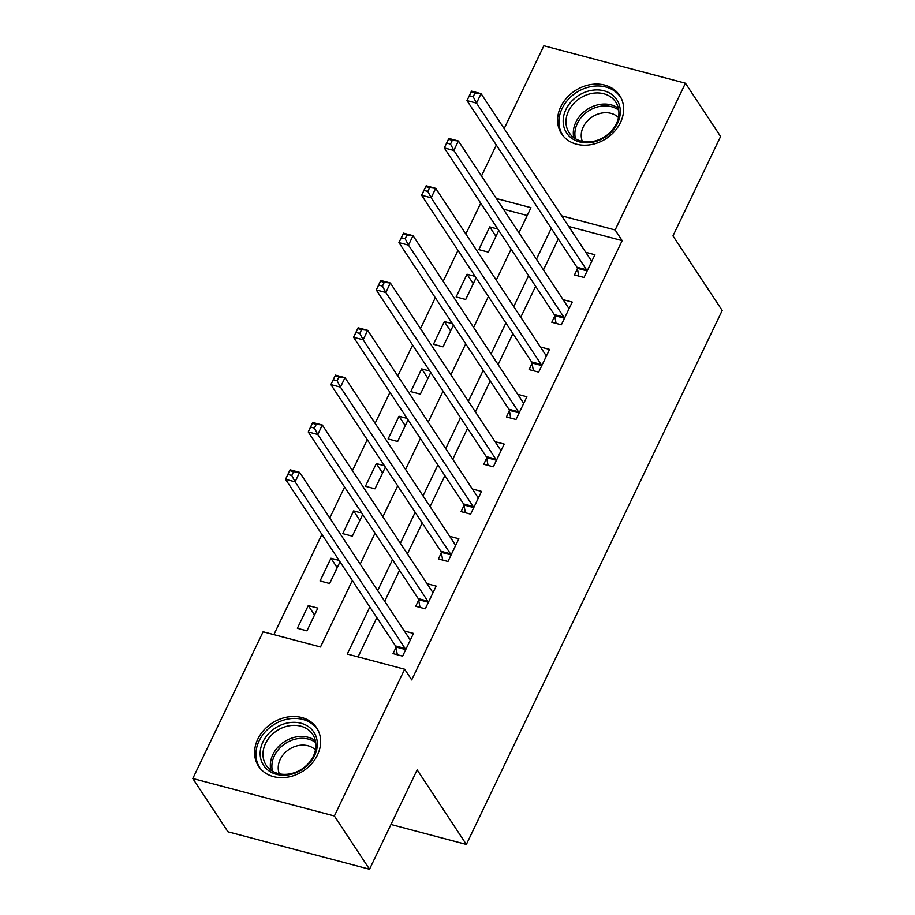 <?xml version="1.0" encoding="UTF-8"?>
<svg xmlns="http://www.w3.org/2000/svg" width="915" height="915" viewBox="0 0 915 915"><rect width="100%" height="100%" fill="white"/><g stroke="black" fill="none" stroke-linecap="round" stroke-linejoin="round"><path stroke-width="1.37" d="M620.462 122.553A34.804 28.537 146.6 0 1 591.502 144.57A34.804 28.537 146.6 0 1 561.581 133.83A34.804 28.537 146.6 0 1 560.781 106.758A34.804 28.537 146.6 0 1 589.74 84.74A34.804 28.537 146.6 0 1 619.672 95.492A34.804 28.537 146.6 0 1 620.462 122.553M317.471 754.967A34.804 28.537 146.6 0 1 288.5 776.984A34.804 28.537 146.6 0 1 258.579 766.232A34.804 28.537 146.6 0 1 257.778 739.171A34.804 28.537 146.6 0 1 286.75 717.154A34.804 28.537 146.6 0 1 316.67 727.894A34.804 28.537 146.6 0 1 317.471 754.967M504.165 128.649L543.887 45.75L685.438 83.219L720.597 136.495L672.971 235.898L722.198 310.482L466.364 844.431L417.149 769.847L369.523 869.25L227.961 831.781L192.802 778.505L263.108 631.773L320.502 646.962L352.332 580.51M480.752 203.187L465.838 233.977M457.98 250.378L443.157 281.317M435.3 297.718L420.477 328.657M412.619 345.047L397.796 375.985M389.939 392.386L375.116 423.325M367.258 439.726L352.435 470.665M344.589 487.055L329.766 517.993M321.908 534.394L273.882 634.621M480.615 203.141L473.627 192.39M481.484 175.989L496.307 145.05M527.223 215.483L503.387 209.169M306.948 630.835L317.837 608.109L308.275 605.581L297.386 628.296L306.948 630.835M339.065 560.392L330.956 558.241L320.067 580.968L329.629 583.496L340.014 561.833M361.734 513.052L353.636 510.902L342.748 533.628L352.309 536.156L362.695 514.493M384.414 465.712L376.317 463.573L365.428 486.288L374.99 488.827L385.375 467.165M407.095 418.384L398.997 416.234L388.109 438.96L397.67 441.488L408.056 419.825M429.776 371.044L421.678 368.894L410.789 391.62L420.351 394.148L430.736 372.485M452.456 323.704L444.347 321.565L433.47 344.28L443.032 346.819L453.405 325.157M475.137 276.376L467.027 274.226L456.15 296.952L465.712 299.479L476.086 277.817M497.817 229.036L489.708 226.886L478.831 249.612L488.393 252.14L498.767 230.477M369.82 607L347.277 654.042L404.67 669.231L411.704 679.891L622.166 240.611L568.718 226.463M558.287 238.964L543.464 269.902M535.607 286.303L520.784 317.242M512.926 333.643L498.103 364.582M490.246 380.972L475.423 411.91M467.576 428.312L452.753 459.25M444.896 475.651L430.073 506.59M422.215 522.98L407.392 553.918M399.535 570.32L384.712 601.258M376.854 617.659L358.051 656.901M395.989 647.454L393.038 653.619L402.6 656.146L413.488 633.42L404.339 631.007M418.67 600.114L415.719 606.279L425.281 608.807L436.169 586.092L427.019 583.667M441.35 552.786L438.399 558.939L447.961 561.478L458.85 538.752L449.7 536.327M464.031 505.446L461.069 511.611L470.642 514.139L481.519 491.412L472.38 488.999M486.7 458.106L483.749 464.271L493.322 466.799L504.199 444.084L495.061 441.659M509.381 410.778L506.43 416.931L516.003 419.47L526.88 396.744L517.741 394.319M532.061 363.438L529.11 369.603L538.672 372.131L549.56 349.404L540.422 346.991M554.742 316.098L551.791 322.263L561.353 324.791L572.241 302.076L563.091 299.651M577.422 268.77L574.471 274.923L584.033 277.462L594.922 254.736L585.772 252.311M390.968 824.472L466.364 844.431M369.523 869.25L334.364 815.974L192.802 778.505M685.438 83.219L615.132 229.962L561.684 215.814M622.166 240.611L615.132 229.962M404.67 669.231L334.364 815.974M551.253 228.315L536.43 259.254M528.584 275.644L513.75 306.582M505.904 322.984L491.081 353.922M483.223 370.323L468.4 401.262M460.542 417.652L445.719 448.59M437.862 464.992L423.039 495.93M415.181 512.331L400.358 543.27M392.501 559.66L377.678 590.598M518.954 232.753L530.963 207.682L496.353 198.521M360.19 564.109L375.013 533.171M382.87 516.769L397.693 485.831M405.551 469.441L420.374 438.502M428.231 422.101L443.054 391.163M450.912 374.761L465.735 343.823M473.593 327.433L488.416 296.494M496.273 280.093L511.096 249.155M314.52 615.04L308.275 605.581M495.953 236.356L489.708 226.886M473.272 283.684L467.027 274.226M450.592 331.024L444.347 321.565M427.923 378.364L421.678 368.894M405.242 425.692L398.997 416.234M382.562 473.032L376.317 463.573M359.881 520.372L353.636 510.902M337.2 567.7L330.956 558.241M397.339 654.751L395.898 646.985A4.461 2.059 104.8 0 0 395.509 645.921L285.537 479.277L290.066 469.807L299.628 472.346L409.611 638.99A4.461 2.059 104.8 0 0 410.263 639.505L410.538 639.585M293.578 471.66L299.628 472.346L295.099 481.816L285.537 479.277L287.939 474.428L291.759 475.445L293.578 471.66L289.746 470.642L287.939 474.428M405.551 649.982L405.471 649.524A4.461 2.059 104.8 0 0 405.071 648.449L295.099 481.816L291.759 475.445M290.066 469.807L289.746 470.642M420.019 607.411L418.578 599.657A4.461 2.059 104.8 0 0 418.189 598.582L308.218 431.949L312.747 422.478L322.309 425.006L432.292 591.65A4.461 2.059 104.8 0 0 432.944 592.177L433.218 592.245M316.258 424.32L322.309 425.006L317.779 434.476L308.218 431.949L310.62 427.088L314.44 428.106L316.258 424.32L312.427 423.302L310.62 427.088M428.231 602.653L428.14 602.184A4.461 2.059 104.8 0 0 427.751 601.121L317.779 434.476L314.44 428.106M312.747 422.478L312.427 423.302M442.7 560.083L441.259 552.317A4.461 2.059 104.8 0 0 440.87 551.253L330.887 384.609L335.428 375.139L344.989 377.666L454.961 544.311A4.461 2.059 104.8 0 0 455.624 544.837L455.899 544.917M338.939 376.98L344.989 377.666L340.46 387.137L330.887 384.609L333.289 379.759L337.12 380.766L338.939 376.98L335.107 375.974L333.289 379.759M450.912 555.313L450.821 554.845A4.461 2.059 104.8 0 0 450.432 553.781L340.46 387.137L337.12 380.766M335.428 375.139L335.107 375.974M465.38 512.743L463.939 504.977A4.461 2.059 104.8 0 0 463.55 503.913L353.567 337.269L358.108 327.799L367.67 330.338L477.641 496.982A4.461 2.059 104.8 0 0 478.305 497.497L478.568 497.577M361.608 329.652L367.67 330.338L363.141 339.808L353.567 337.269L355.969 332.419L359.801 333.437L361.608 329.652L357.788 328.634L355.969 332.419M473.593 507.974L473.501 507.516A4.461 2.059 104.8 0 0 473.112 506.441L363.141 339.808L359.801 333.437M358.108 327.799L357.788 328.634M488.05 465.403L486.62 457.649A4.461 2.059 104.8 0 0 486.22 456.574L376.248 289.941L380.789 280.47L390.35 282.998L500.322 449.642A4.461 2.059 104.8 0 0 500.985 450.169L501.248 450.237M384.289 282.312L390.35 282.998L385.821 292.468L376.248 289.941L378.65 285.08L382.481 286.098L384.289 282.312L380.468 281.294L378.65 285.08M496.273 460.645L496.182 460.176A4.461 2.059 104.8 0 0 495.793 459.113L385.821 292.468L382.481 286.098M380.789 280.47L380.468 281.294M312.267 730.056A30.115 24.694 146.6 0 1 304.992 767.468A30.115 24.694 146.6 0 1 265.236 767.491A30.115 24.694 146.6 0 1 272.51 730.067A30.115 24.694 146.6 0 1 312.267 730.056M267.672 767.17A27.885 22.864 -33.4 0 0 303.288 768.062A27.885 22.864 -33.4 0 0 312.724 734.482A27.885 22.864 -33.4 0 0 311.226 732.503A27.885 22.864 -33.4 0 0 275.609 731.611A27.885 22.864 -33.4 0 0 266.173 765.192A27.885 22.864 -33.4 0 0 267.672 767.17M318.409 731.028A34.576 28.354 -33.4 0 0 317.608 729.724A34.576 28.354 -33.4 0 0 315.755 727.276A34.576 28.354 -33.4 0 0 271.595 726.167A34.576 28.354 -33.4 0 0 259.894 767.822A34.576 28.354 -33.4 0 0 260.775 769.069M279.327 773.793A21.96 18.003 146.6 0 1 289.14 749.362A21.96 18.003 146.6 0 1 315.458 749.945M565.928 109.526A30.115 24.694 146.6 0 1 603.992 90.802A30.115 24.694 146.6 0 1 617.568 123.193A30.115 24.694 146.6 0 1 579.504 141.928A30.115 24.694 146.6 0 1 565.928 109.526M616.367 123.754A27.885 22.864 -33.4 0 0 615.726 102.068A27.885 22.864 -33.4 0 0 591.742 93.456A27.885 22.864 -33.4 0 0 568.535 111.104A27.885 22.864 -33.4 0 0 569.176 132.789A27.885 22.864 -33.4 0 0 593.16 141.402A27.885 22.864 -33.4 0 0 616.367 123.754M582.329 141.379A21.96 18.003 146.6 0 1 583.232 127.002A21.96 18.003 146.6 0 1 618.46 117.543M621.411 98.614A34.576 28.354 -33.4 0 0 620.61 97.322A34.576 28.354 -33.4 0 0 590.873 86.639A34.576 28.354 -33.4 0 0 562.096 108.519A34.576 28.354 -33.4 0 0 562.885 135.409A34.576 28.354 -33.4 0 0 563.766 136.655M510.73 418.075L509.3 410.309A4.461 2.059 104.8 0 0 508.9 409.245L398.929 242.601L403.469 233.131L413.031 235.658L523.003 402.303A4.461 2.059 104.8 0 0 523.666 402.829L523.929 402.909M406.969 234.972L413.031 235.658L408.49 245.129L398.929 242.601L401.33 237.751L405.162 238.758L406.969 234.972L403.149 233.966L401.33 237.751M518.954 413.306L518.862 412.837A4.461 2.059 104.8 0 0 518.473 411.773L408.49 245.129L405.162 238.758M403.469 233.131L403.149 233.966M533.411 370.735L531.981 362.969A4.461 2.059 104.8 0 0 531.581 361.905L421.609 195.261L426.15 185.791L435.712 188.33L545.683 354.974A4.461 2.059 104.8 0 0 546.346 355.489L546.61 355.569M429.65 187.644L435.712 188.33L431.171 197.8L421.609 195.261L424.011 190.411L427.843 191.429L429.65 187.644L425.83 186.626L424.011 190.411M541.623 365.966L541.543 365.508A4.461 2.059 104.8 0 0 541.154 364.433L431.171 197.8L427.843 191.429M426.15 185.791L425.83 186.626M556.091 323.395L554.662 315.641A4.461 2.059 104.8 0 0 554.261 314.566L444.29 147.933L448.83 138.462L458.392 140.99L568.364 307.634A4.461 2.059 104.8 0 0 569.016 308.161L569.29 308.229M452.33 140.304L458.392 140.99L453.851 150.46L444.29 147.933L446.692 143.072L450.523 144.09L452.33 140.304L448.51 139.286L446.692 143.072M564.303 318.637L564.223 318.168A4.461 2.059 104.8 0 0 563.823 317.105L453.851 150.46L450.523 144.09M448.83 138.462L448.51 139.286M578.772 276.067L577.342 268.301A4.461 2.059 104.8 0 0 576.942 267.237L466.97 100.593L471.5 91.123L481.073 93.65L591.044 260.295A4.461 2.059 104.8 0 0 591.696 260.821L591.971 260.901M475.011 92.964L481.073 93.65L476.532 103.121L466.97 100.593L469.372 95.743L473.192 96.75L475.011 92.964L471.191 91.958L469.372 95.743M586.984 271.298L586.904 270.829A4.461 2.059 104.8 0 0 586.504 269.765L476.532 103.121L473.192 96.75M471.5 91.123L471.191 91.958M405.471 649.524L395.898 646.985M405.071 648.449L395.509 645.921M428.14 602.184L418.578 599.657M427.751 601.121L418.189 598.582M450.821 554.845L441.259 552.317M450.432 553.781L440.87 551.253M473.501 507.516L463.939 504.977M473.112 506.441L463.55 503.913M496.182 460.176L486.62 457.649M495.793 459.113L486.22 456.574M270.851 770.087A27.885 22.864 146.6 0 1 284.188 741.848A27.885 22.864 146.6 0 1 315.389 740.693M315.732 742.603A26.97 22.12 -33.4 0 0 285.297 743.529A26.97 22.12 -33.4 0 0 272.476 771.162M573.842 137.673A27.885 22.864 146.6 0 1 575.867 122.198A27.885 22.864 146.6 0 1 618.38 108.29M618.734 110.2A26.97 22.12 -33.4 0 0 577.342 123.468A26.97 22.12 -33.4 0 0 575.466 138.748M518.862 412.837L509.3 410.309M518.473 411.773L508.9 409.245M541.543 365.508L531.981 362.969M541.154 364.433L531.581 361.905M564.223 318.168L554.662 315.641M563.823 317.105L554.261 314.566M586.904 270.829L577.342 268.301M586.504 269.765L576.942 267.237M259.894 767.822L260.546 768.806M317.608 729.724L318.26 730.719M562.885 135.409L563.537 136.392M620.61 97.322L621.262 98.305"/></g></svg>
